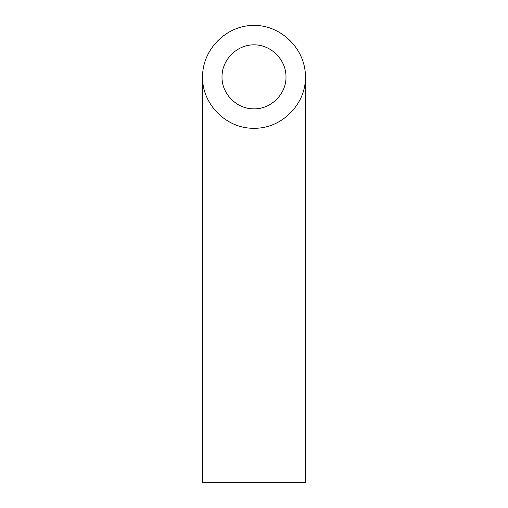 <?xml version="1.0" encoding="UTF-8"?>
<svg xmlns="http://www.w3.org/2000/svg" width="508" height="508" viewBox="0 0 508 508"><rect width="100%" height="100%" fill="white"/><g stroke="black" fill="none" stroke-linecap="round" stroke-linejoin="round"><path stroke-width="0.38" stroke-dasharray="2.54 1.91" d="M286.004 482.6L221.996 482.6L286.004 482.6L286.004 76.835M202.565 482.6L305.435 482.6M221.996 76.835L221.996 482.6"/><path stroke-width="0.76" d="M254 108.839C271.107 109.195 286.36 93.942 286.004 76.835C286.131 59.709 271.126 44.704 254 44.831C236.874 44.704 221.869 59.709 221.996 76.835C221.64 93.942 236.893 109.195 254 108.839M305.435 482.6L202.565 482.6L202.565 76.835C201.987 104.331 226.505 128.848 254 128.27C281.495 128.848 306.013 104.331 305.435 76.835L305.435 482.6M305.435 76.835C305.638 49.314 281.521 25.197 254 25.4C226.479 25.197 202.362 49.314 202.565 76.835"/></g></svg>
